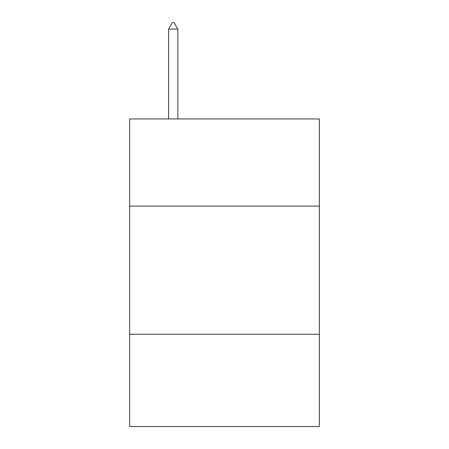 <?xml version="1.0" encoding="UTF-8"?>
<svg xmlns="http://www.w3.org/2000/svg" width="449" height="449" viewBox="0 0 449 449"><rect width="100%" height="100%" fill="white"/><g stroke="black" fill="none" stroke-linecap="round" stroke-linejoin="round"><path stroke-width="0.67" d="M319.346 206.097L319.346 118.94L129.654 118.94L129.654 206.097L319.346 206.097L319.346 426.55L129.654 426.55L129.654 206.097M319.346 334.264L129.654 334.264M177.843 29.118L173.999 22.45L172.461 22.45L168.616 29.118L177.843 29.118L177.843 118.94M168.616 29.118L168.616 118.94"/></g></svg>
